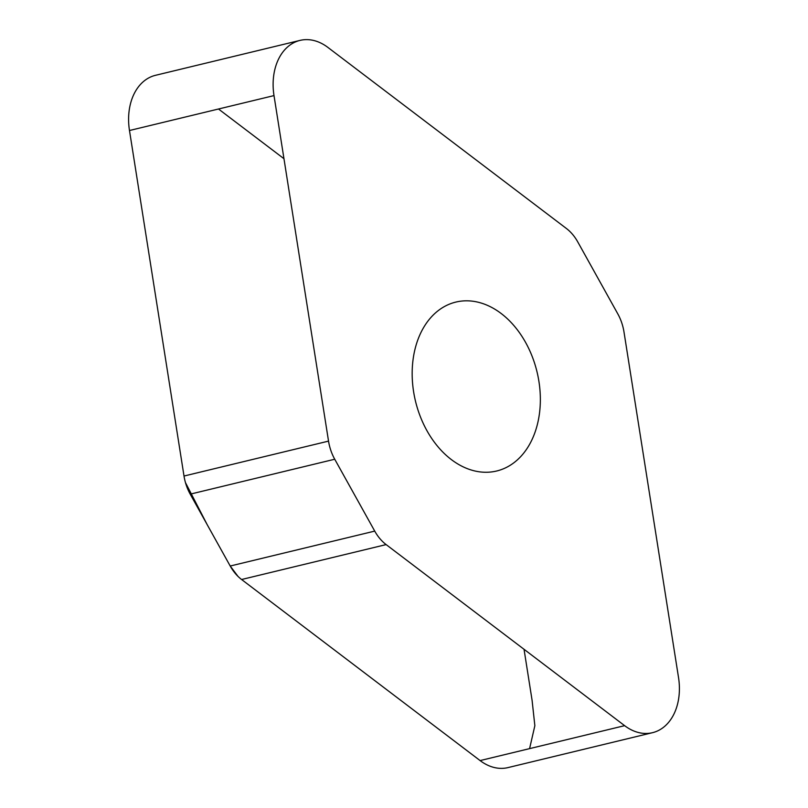 <?xml version="1.0" encoding="UTF-8"?>
<svg xmlns="http://www.w3.org/2000/svg" width="808" height="808" viewBox="0 0 808 808"><rect width="100%" height="100%" fill="white"/><g stroke="black" fill="none" stroke-linecap="round" stroke-linejoin="round"><path stroke-width="1.21" d="M577.791 241.976A40.45 29.098 76.4 0 0 566.408 228.492L327.897 47.42A53.51 38.491 76.4 0 0 300.021 40.4A53.51 38.491 76.4 0 0 274.003 95.597L328.533 441.118A40.45 29.098 76.4 0 0 334.734 459.237L374.73 531.109A40.45 29.098 76.4 0 0 386.123 544.592L624.624 725.665A53.51 38.491 76.4 0 0 652.51 732.684A53.51 38.491 76.4 0 0 678.518 677.488L623.988 331.967A40.45 29.098 76.4 0 0 617.787 313.847L577.791 241.976M652.51 732.684L507.979 767.6A53.51 38.491 -103.6 0 1 480.104 760.58L241.592 579.508A40.45 29.098 -103.6 0 1 230.209 566.024L190.213 494.153A40.45 29.098 -103.6 0 1 184.012 476.033L129.482 130.512A53.51 38.491 -103.6 0 1 155.489 75.316L300.021 40.4M451.389 459.611A86.89 62.509 -103.6 0 1 412.211 370.418A86.89 62.509 -103.6 0 1 455.853 302.081A86.89 62.509 -103.6 0 1 501.132 313.474A86.89 62.509 -103.6 0 1 540.31 402.667A86.89 62.509 -103.6 0 1 496.668 471.003A86.89 62.509 -103.6 0 1 451.389 459.611M185.456 482.598L207.222 524.725L230.209 566.024L237.966 576.356M386.123 544.592L241.592 579.508L480.245 760.692M529.583 748.622L534.856 725.695L532.078 700.253L524.038 649.299M283.962 158.701L218.503 109.009M274.003 95.597L129.482 130.512L184.012 476.033L328.533 441.118M334.734 459.237L190.213 494.153M230.209 566.024L374.73 531.109M480.104 760.58L624.624 725.665"/></g></svg>
